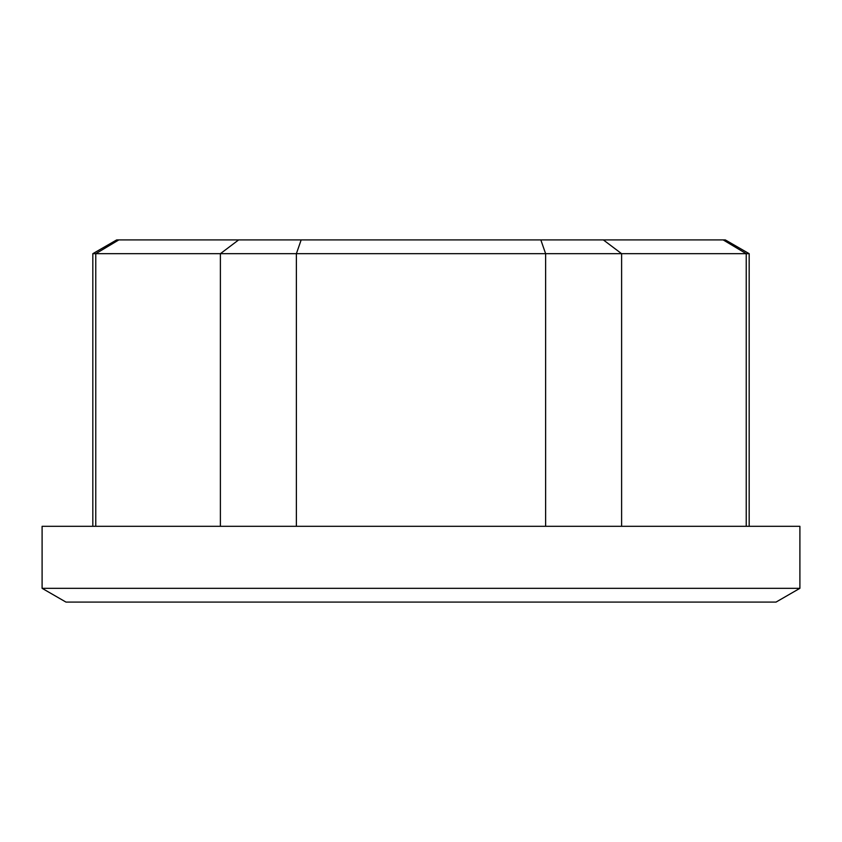 <?xml version="1.0" encoding="UTF-8"?>
<svg xmlns="http://www.w3.org/2000/svg" width="842" height="842" viewBox="0 0 842 842"><rect width="100%" height="100%" fill="white"/><g stroke="black" fill="none" stroke-linecap="round" stroke-linejoin="round"><path stroke-width="1.26" d="M799.9 588.316L776.029 602.093L65.971 602.093L42.1 588.316L799.9 588.316L799.9 526.313L42.1 526.313L42.1 588.316M92.82 526.313L92.82 253.684L116.691 239.907L725.309 239.907L749.18 253.684L621.606 253.684L621.606 526.313M603.346 239.907L621.606 253.684L95.767 253.684L95.767 526.313M118.838 239.907L95.767 253.684L92.82 253.684M746.233 526.313L746.233 253.684L723.162 239.907M545.627 526.313L545.627 253.684L540.827 239.907M301.173 239.907L296.373 253.684L296.373 526.313M220.394 526.313L220.394 253.684L238.654 239.907M749.18 526.313L749.18 253.684"/></g></svg>
